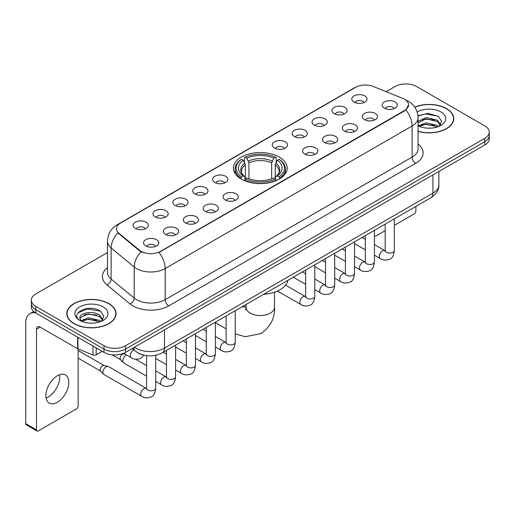 <?xml version="1.0" encoding="UTF-8"?>
<svg xmlns="http://www.w3.org/2000/svg" width="515" height="515" viewBox="0 0 515 515"><rect width="100%" height="100%" fill="white"/><g stroke="black" fill="none" stroke-linecap="round" stroke-linejoin="round"><path stroke-width="0.77" d="M279.317 157.088A26.902 15.534 0 0 0 250 153.721A26.902 15.534 0 0 0 233.392 168.07A26.902 15.534 0 0 0 241.271 179.053A26.902 15.534 0 0 0 270.587 182.419A26.902 15.534 0 0 0 287.196 168.07A26.902 15.534 0 0 0 279.317 157.088M334.158 113.615A7.616 4.397 180 0 1 332.645 112.367A7.616 4.397 180 0 1 335.168 106.908A7.616 4.397 180 0 1 344.928 107.397A7.616 4.397 180 0 1 346.434 112.367A7.616 4.397 180 0 1 334.158 113.615M343.994 114.066A4.571 2.639 0 0 0 342.771 112.785A4.571 2.639 0 0 0 338.271 112.116A4.571 2.639 0 0 0 335.085 114.066M314.272 125.094A7.616 4.397 180 0 1 312.766 123.851A7.616 4.397 180 0 1 315.283 118.386A7.616 4.397 180 0 1 325.042 118.875A7.616 4.397 180 0 1 326.555 123.851A7.616 4.397 180 0 1 314.272 125.094M324.115 125.551A4.571 2.639 0 0 0 322.886 124.263A4.571 2.639 0 0 0 318.386 123.594A4.571 2.639 0 0 0 315.199 125.551M294.393 136.572A7.616 4.397 180 0 1 292.88 135.329A7.616 4.397 180 0 1 295.404 129.864A7.616 4.397 180 0 1 305.157 130.353A7.616 4.397 180 0 1 306.67 135.329A7.616 4.397 180 0 1 294.393 136.572M304.23 137.029A4.571 2.639 0 0 0 303.007 135.741A4.571 2.639 0 0 0 298.507 135.072A4.571 2.639 0 0 0 295.32 137.029M274.508 148.05A7.616 4.397 180 0 1 272.995 146.807A7.616 4.397 180 0 1 275.519 141.342A7.616 4.397 180 0 1 285.271 141.837A7.616 4.397 180 0 1 286.784 146.807A7.616 4.397 180 0 1 274.508 148.05M284.344 148.507A4.571 2.639 0 0 0 283.121 147.219A4.571 2.639 0 0 0 278.621 146.556A4.571 2.639 0 0 0 275.435 148.507M214.858 182.49A7.616 4.397 180 0 1 213.345 181.248A7.616 4.397 180 0 1 215.869 175.782A7.616 4.397 180 0 1 225.622 176.272A7.616 4.397 180 0 1 227.134 181.248A7.616 4.397 180 0 1 214.858 182.49M224.695 182.947A4.571 2.639 0 0 0 223.471 181.66A4.571 2.639 0 0 0 218.972 180.99A4.571 2.639 0 0 0 215.785 182.947M194.973 193.968A7.616 4.397 180 0 1 193.466 192.726A7.616 4.397 180 0 1 195.983 187.26A7.616 4.397 180 0 1 205.743 187.75A7.616 4.397 180 0 1 207.249 192.726A7.616 4.397 180 0 1 194.973 193.968M204.816 194.425A4.571 2.639 0 0 0 203.586 193.138A4.571 2.639 0 0 0 199.086 192.475A4.571 2.639 0 0 0 195.9 194.425M175.094 205.446A7.616 4.397 180 0 1 173.581 204.204A7.616 4.397 180 0 1 176.104 198.745A7.616 4.397 180 0 1 185.857 199.234A7.616 4.397 180 0 1 187.37 204.204A7.616 4.397 180 0 1 175.094 205.446M184.93 205.903A4.571 2.639 0 0 0 183.707 204.622A4.571 2.639 0 0 0 179.201 203.953A4.571 2.639 0 0 0 176.021 205.903M155.208 216.931A7.616 4.397 180 0 1 153.695 215.682A7.616 4.397 180 0 1 156.219 210.223A7.616 4.397 180 0 1 165.972 210.712A7.616 4.397 180 0 1 167.484 215.682A7.616 4.397 180 0 1 155.208 216.931M165.045 217.382A4.571 2.639 0 0 0 163.822 216.1A4.571 2.639 0 0 0 159.322 215.431A4.571 2.639 0 0 0 156.135 217.382M135.323 228.409A7.616 4.397 180 0 1 133.81 227.167A7.616 4.397 180 0 1 136.333 221.701A7.616 4.397 180 0 1 146.093 222.19A7.616 4.397 180 0 1 147.599 227.167A7.616 4.397 180 0 1 135.323 228.409M145.166 228.866A4.571 2.639 0 0 0 143.936 227.578A4.571 2.639 0 0 0 139.436 226.909A4.571 2.639 0 0 0 136.25 228.866M354.043 102.131A7.616 4.397 180 0 1 352.53 100.889A7.616 4.397 180 0 1 355.054 95.423A7.616 4.397 180 0 1 364.807 95.919A7.616 4.397 180 0 1 366.32 100.889A7.616 4.397 180 0 1 354.043 102.131M363.88 102.588A4.571 2.639 0 0 0 362.657 101.307A4.571 2.639 0 0 0 358.157 100.637A4.571 2.639 0 0 0 354.97 102.588M364.485 119.641A7.616 4.397 180 0 1 362.972 118.398A7.616 4.397 180 0 1 365.495 112.933A7.616 4.397 180 0 1 375.255 113.429A7.616 4.397 180 0 1 376.761 118.398A7.616 4.397 180 0 1 364.485 119.641M374.328 120.098A4.571 2.639 0 0 0 373.098 118.811A4.571 2.639 0 0 0 368.598 118.147A4.571 2.639 0 0 0 365.412 120.098M344.599 131.119A7.616 4.397 180 0 1 343.093 129.877A7.616 4.397 180 0 1 345.61 124.418A7.616 4.397 180 0 1 355.369 124.907A7.616 4.397 180 0 1 356.882 129.877A7.616 4.397 180 0 1 344.599 131.119M354.442 131.576A4.571 2.639 0 0 0 353.213 130.295A4.571 2.639 0 0 0 348.713 129.626A4.571 2.639 0 0 0 345.526 131.576M324.72 142.604A7.616 4.397 180 0 1 323.208 141.361A7.616 4.397 180 0 1 325.731 135.896A7.616 4.397 180 0 1 335.484 136.385A7.616 4.397 180 0 1 336.997 141.361A7.616 4.397 180 0 1 324.72 142.604M334.557 143.054A4.571 2.639 0 0 0 333.334 141.773A4.571 2.639 0 0 0 328.834 141.104A4.571 2.639 0 0 0 325.647 143.054M304.835 154.082A7.616 4.397 180 0 1 303.322 152.839A7.616 4.397 180 0 1 305.846 147.374A7.616 4.397 180 0 1 315.605 147.863A7.616 4.397 180 0 1 317.111 152.839A7.616 4.397 180 0 1 304.835 154.082M314.678 154.539A4.571 2.639 0 0 0 313.448 153.251A4.571 2.639 0 0 0 308.949 152.582A4.571 2.639 0 0 0 305.762 154.539M225.3 200A7.616 4.397 180 0 1 223.793 198.758A7.616 4.397 180 0 1 226.31 193.292A7.616 4.397 180 0 1 236.07 193.782A7.616 4.397 180 0 1 237.582 198.758A7.616 4.397 180 0 1 225.3 200M235.143 200.457A4.571 2.639 0 0 0 233.913 199.17A4.571 2.639 0 0 0 229.413 198.5A4.571 2.639 0 0 0 226.227 200.457M205.421 211.478A7.616 4.397 180 0 1 203.908 210.236A7.616 4.397 180 0 1 206.431 204.77A7.616 4.397 180 0 1 216.184 205.26A7.616 4.397 180 0 1 217.697 210.236A7.616 4.397 180 0 1 205.421 211.478M215.257 211.935A4.571 2.639 0 0 0 214.034 210.648A4.571 2.639 0 0 0 209.534 209.978A4.571 2.639 0 0 0 206.348 211.935M185.535 222.956A7.616 4.397 180 0 1 184.022 221.714A7.616 4.397 180 0 1 186.546 216.249A7.616 4.397 180 0 1 196.299 216.744A7.616 4.397 180 0 1 197.811 221.714A7.616 4.397 180 0 1 185.535 222.956M195.372 223.413A4.571 2.639 0 0 0 194.149 222.132A4.571 2.639 0 0 0 189.649 221.463A4.571 2.639 0 0 0 186.462 223.413M165.65 234.441A7.616 4.397 180 0 1 164.143 233.192A7.616 4.397 180 0 1 166.66 227.733A7.616 4.397 180 0 1 176.42 228.222A7.616 4.397 180 0 1 177.933 233.192A7.616 4.397 180 0 1 165.65 234.441M175.493 234.892A4.571 2.639 0 0 0 174.263 233.61A4.571 2.639 0 0 0 169.763 232.941A4.571 2.639 0 0 0 166.577 234.892M145.771 245.919A7.616 4.397 180 0 1 144.258 244.677A7.616 4.397 180 0 1 146.781 239.211A7.616 4.397 180 0 1 156.534 239.7A7.616 4.397 180 0 1 158.047 244.677A7.616 4.397 180 0 1 145.771 245.919M155.607 246.376A4.571 2.639 0 0 0 154.384 245.089A4.571 2.639 0 0 0 149.884 244.419A4.571 2.639 0 0 0 146.698 246.376M384.37 108.163A7.616 4.397 180 0 1 382.857 106.92A7.616 4.397 180 0 1 385.381 101.455A7.616 4.397 180 0 1 395.134 101.944A7.616 4.397 180 0 1 396.647 106.92A7.616 4.397 180 0 1 384.37 108.163M394.207 108.62A4.571 2.639 0 0 0 392.984 107.332A4.571 2.639 0 0 0 388.484 106.663A4.571 2.639 0 0 0 385.297 108.62M402.743 98.384A13.705 7.912 180 0 1 404.578 99.273A13.705 7.912 180 0 1 408.588 104.867A13.705 7.912 180 0 1 404.578 110.461L160.519 251.365A13.705 7.912 180 0 1 139.604 250.309L118.907 233.25A13.705 7.912 180 0 1 116.429 228.712A13.705 7.912 180 0 1 120.446 223.117L355.64 87.325A13.705 7.912 180 0 1 373.188 86.436L402.743 98.384M142.668 354.816A15.225 8.794 180 0 1 136.52 351.938M418.058 131.331A24.617 14.214 0 0 0 453.779 118.65A24.617 14.214 0 0 0 446.569 108.601A24.617 14.214 0 0 0 414.762 107.12M108.839 303.586A24.617 14.214 0 0 0 82.007 300.503A24.617 14.214 0 0 0 66.815 313.635A24.617 14.214 0 0 0 74.025 323.684A24.617 14.214 0 0 0 100.85 326.768A24.617 14.214 0 0 0 116.049 313.635A24.617 14.214 0 0 0 108.839 303.586M67.066 314.916A24.617 14.214 0 0 0 66.982 315.289M408.588 104.867L405.904 109.907L404.578 110.873L158.974 252.466A17.768 10.255 60 0 1 165.186 268.566A20.304 11.723 180 0 1 136.475 268.566A20.304 11.723 180 0 1 134.196 267.002L111.137 247.985A20.304 11.723 180 0 1 107.468 241.265L107.468 272.345A20.304 11.723 0 0 0 111.137 279.072L134.196 298.082A20.304 11.723 0 0 0 136.475 299.646A20.304 11.723 0 0 0 165.186 299.646L412.109 157.088A20.304 11.723 0 0 0 418.058 148.796L418.058 117.716A20.304 11.723 180 0 1 412.109 126.001A17.768 10.255 -120 0 0 405.904 109.907M107.468 252.575L35.799 293.949A15.225 8.794 0 0 0 31.338 300.168L31.338 306.798A15.225 8.794 0 0 0 35.799 313.011L103.991 352.382L103.991 349.067A15.225 8.794 0 0 0 125.525 349.067L484.789 141.651A15.225 8.794 0 0 0 489.25 135.432A15.225 8.794 0 0 1 484.789 141.651L125.525 349.067A15.225 8.794 0 0 1 103.991 349.067L35.799 309.695L103.991 349.067L103.991 345.752A15.225 8.794 0 0 0 125.525 345.752L484.789 138.335A15.225 8.794 0 0 0 489.25 132.117A15.225 8.794 0 0 0 484.789 125.898L416.596 86.533A15.225 8.794 0 0 0 395.063 86.533L386.147 91.676M31.338 303.483A15.225 8.794 0 0 0 35.799 309.695A15.225 8.794 0 0 1 31.338 303.483M142.681 252.466L139.604 250.908L117.987 232.915A17.768 11.884 129.5 0 0 111.137 247.985L111.137 279.072A5.073 3.393 -50.5 0 1 106.978 284.898A25.377 14.652 180 0 1 107.468 267.697M31.338 300.168A15.225 8.794 0 0 0 35.799 306.38L103.991 345.752M115.881 315.289A24.617 14.214 0 0 0 115.791 314.916M453.612 120.304A24.617 14.214 0 0 0 453.522 119.931M103.991 352.382A15.225 8.794 0 0 0 125.525 352.382L484.789 144.966A15.225 8.794 0 0 0 489.25 138.747L489.25 132.117M418.058 131.171A24.366 14.066 0 0 0 453.522 118.65A24.366 14.066 0 0 0 446.389 108.704A24.366 14.066 0 0 0 414.858 107.262M426.407 128.068L430.237 128.184M418.804 125.641L426.188 122.821L437.274 125.415L438.613 126.49M419.487 126.349L426.188 124.141L437.512 126.896M418.058 124.463A11.472 6.624 0 0 0 419.583 126.439M418.058 121.405L426.188 117.562L437.274 120.15L440.563 124.701M418.058 122.725L426.188 118.875L437.274 121.469L440.306 125.042M418.058 125.731A16.544 9.553 0 0 0 440.859 125.403A16.544 9.553 0 0 0 440.859 111.89A16.544 9.553 0 0 0 417.176 112.058M439.005 126.33L441.6 121.237L438.317 116.3L428.004 113.339L417.955 115.766M418.92 126.149L418.058 125.235M417.987 116.081L425.287 113.969L438.091 116.145M421.643 119.892L425.287 119.229L434.428 120.014M421.643 125.158L425.287 124.495L434.428 125.28M374.437 235.716A2.536 1.468 120 0 0 374.772 236.057A2.536 1.468 120 0 0 376.04 235.934L385.181 230.656M394.323 225.377L414.086 213.97A2.536 1.468 120 0 0 415.882 210.86L415.882 206.418M74.205 323.581A24.366 14.066 0 0 0 100.753 326.632A24.366 14.066 0 0 0 115.791 313.635A24.366 14.066 0 0 0 108.659 303.689A24.366 14.066 0 0 0 82.104 300.638A24.366 14.066 0 0 0 67.066 313.635A24.366 14.066 0 0 0 74.205 323.581M88.677 323.053L92.507 323.169M81.074 320.626L88.458 317.807L99.543 320.401L100.882 321.476M81.756 321.334L88.458 319.126L99.781 321.881M81.19 321.141L80.005 318.36A11.472 6.624 0 0 0 81.853 321.424M102.833 319.693L99.543 315.135C92.655 309.998 78.486 313.172 80.005 318.36L79.96 317.852M80.031 318.521L80.346 317.665L88.458 313.86L99.543 316.455L102.575 320.034M101.275 321.315L103.869 316.223L100.586 311.285C88.979 302.936 68.347 313.931 80.263 320.678L80.849 321.038M103.129 306.882A16.544 9.553 0 0 0 79.728 306.882A16.544 9.553 0 0 0 79.728 320.388A16.544 9.553 0 0 0 103.129 320.388A16.544 9.553 0 0 0 103.129 306.882M77.842 312.94L87.556 308.955L100.361 311.131M83.913 314.877L87.556 314.221L96.698 315M83.913 320.143L87.556 319.48L96.698 320.266M240.788 178.763L241.509 176.838A24.16 13.95 0 0 1 241.509 159.296L243.17 160.255A21.823 12.598 0 0 0 243.17 175.879L244.812 176.812L245.34 178.769M245.34 177.971L245.34 164.851L243.17 160.255M244.38 162.334L244.38 157.635L245.101 157.223A24.16 13.95 0 0 1 275.486 157.223L273.826 158.182A21.823 12.598 0 0 0 246.762 158.182L248.932 162.779L248.932 178.827M271.656 178.827L271.656 162.779L273.826 158.182M263.648 294.31A27.919 16.12 0 0 0 288.007 280.244M244.38 180.16A25.177 14.536 0 0 0 276.214 180.16L275.486 178.911A24.16 13.95 0 0 1 245.101 178.911L244.38 180.591M276.214 180.591L276.214 180.16M241.509 159.296L240.788 159.708A25.177 14.536 0 0 0 235.117 168.894A25.177 14.536 0 0 0 240.788 178.087M275.486 157.223L276.214 157.635L276.214 162.334M245.101 178.911L246.762 177.952A21.823 12.598 0 0 0 273.826 177.952L275.486 178.911M243.17 175.879L241.509 176.838M246.762 158.182L245.101 157.223M244.812 163.081A19.525 11.272 0 0 0 244.812 176.812L244.902 176.877C242.134 174.192 241.001 172.37 241.516 171.411A18.778 10.841 0 0 1 245.34 164.851M279.8 178.087A25.177 14.536 0 0 0 285.471 168.894A25.177 14.536 0 0 0 279.8 159.708L279.079 159.296A24.16 13.95 0 0 1 279.079 176.838L279.8 178.763M279.079 176.838L277.418 175.879A21.823 12.598 0 0 0 277.418 160.255L279.079 159.296M277.418 160.255L275.248 164.851L275.248 177.971L275.776 176.812L277.418 175.879M275.248 164.851A18.778 10.841 0 0 1 279.072 171.411C279.587 172.377 278.454 174.199 275.686 176.877L275.776 176.812A19.525 11.272 0 0 0 275.776 163.081M275.248 178.769L275.248 177.971M146.582 376.156L123.742 362.972A4.571 2.639 -60 0 1 123.375 362.676A4.571 2.639 -60 0 1 122.795 360.88A4.571 2.639 -60 0 1 126.027 355.286A4.571 2.639 -60 0 1 126.568 355.028M123.375 362.676L120.523 359.586A3.296 1.906 -60 0 1 120.104 358.292A3.296 1.906 -60 0 1 122.441 354.249A3.296 1.906 -60 0 1 123.774 353.966L125.332 354.314M155.717 355.279L155.717 388.194C155.092 393.499 153.451 396.46 150.792 397.078C147.02 398.25 143.988 397.986 141.689 396.293L103.863 374.45A4.571 2.639 -60 0 1 103.496 374.154A4.571 2.639 -60 0 1 102.916 372.358A4.571 2.639 -60 0 1 106.148 366.764A4.571 2.639 -60 0 1 107.989 366.371A4.571 2.639 -60 0 1 108.427 366.538L146.569 388.542M103.496 374.154L100.637 371.07A3.296 1.906 -60 0 1 100.225 369.77A3.296 1.906 -60 0 1 102.556 365.727A3.296 1.906 -60 0 1 103.888 365.444L107.989 366.371M59.502 374.746A16.242 9.379 -60 0 1 48.223 397.02A16.242 9.379 -60 0 1 46.054 398.037M57.332 402.279A16.242 9.379 120 0 0 67.941 387.969A16.242 9.379 120 0 0 65.457 374.952A16.242 9.379 120 0 0 57.332 375.757A16.242 9.379 120 0 0 46.723 390.074A16.242 9.379 120 0 0 49.215 403.084A16.242 9.379 120 0 0 57.332 402.279M96.183 347.876L96.183 354.822L102.195 351.346M35.625 312.914A20.304 11.723 -120 0 0 29.954 313.667A20.304 11.723 -120 0 0 25.75 322.963L25.75 423.665L36.52 429.883L36.52 329.175A5.073 2.929 60 0 1 37.569 326.851A5.073 2.929 60 0 1 40.106 327.102L77.636 348.771L77.636 337.164M36.52 429.883A2.536 1.468 120 0 0 37.041 431.042L26.278 424.83A2.536 1.468 -60 0 1 25.75 423.665M37.041 431.042A2.536 1.468 120 0 0 38.31 430.92L76.355 408.955A2.536 1.468 120 0 0 78.151 405.846L78.151 349.009M96.183 354.822A2.536 1.468 180 0 1 92.932 354.983L77.971 348.932A2.536 1.468 180 0 1 77.636 348.771M118.907 233.25L118.907 233.849M139.604 250.309L139.604 250.908M160.519 251.365L160.519 251.777M404.578 110.461L404.578 110.873M168.772 305.865A5.073 2.929 60 0 1 165.186 299.646L165.186 268.566L412.109 126.001L412.109 157.088A5.073 2.929 60 0 0 415.702 163.3L168.772 305.865A25.377 14.652 180 0 1 132.883 305.865A25.377 14.652 180 0 1 130.038 303.908L106.978 284.898M418.058 117.716C417.717 110.416 414.504 104.944 408.434 101.294L405.872 100.045A17.768 8.317 112 0 0 405.627 99.955M118.933 224.154A17.768 10.255 -120 0 0 117.092 224.843C111.021 228.493 107.809 233.965 107.468 241.265M117.092 224.843L354.146 87.981A17.768 10.255 60 0 1 355.492 87.408M141.116 251.854A17.768 11.884 129.5 0 0 134.196 267.002L134.196 298.082A5.073 3.393 -50.5 0 1 130.038 303.908M418.058 144.149A25.377 14.652 180 0 1 415.702 163.3M125.525 345.752L125.525 352.382M484.789 138.335L484.789 144.966M35.799 306.38L35.799 313.011M134.389 347.265A20.304 11.723 0 0 0 135.754 348.134A20.304 11.723 0 0 0 164.465 348.134L432.928 193.144A20.304 11.723 0 0 0 438.877 184.853C439.025 189.893 436.34 194.2 430.823 197.786L162.367 352.781A10.152 5.858 60 0 0 164.465 348.134L164.465 329.903M432.928 174.907L432.928 193.144A10.152 5.858 60 0 1 430.823 197.786M133.565 347.741A10.152 6.792 129.5 0 0 135.336 351.043L132.252 348.501M274.508 292.179L274.508 307.313A14.214 8.208 180 0 1 270.343 313.12A14.214 8.208 180 0 1 250.245 313.12A14.214 8.208 180 0 1 246.08 307.313L245.7 310.043M241.767 306.94A14.214 8.208 -60 0 1 245.867 307.442L246.08 307.564M235.252 310.899A14.214 8.208 -60 0 1 235.754 310.41M271.656 162.779A18.778 10.841 0 0 0 248.932 162.779M272.19 161.008A19.525 11.272 0 0 0 248.404 161.008M394.323 218.862L394.323 250.438A4.571 2.639 180 0 1 392.771 252.414A4.571 2.639 180 0 1 386.52 252.299A4.571 2.639 180 0 1 385.181 250.438L385.04 251.423L385.445 251.088M394.323 250.438C393.692 255.743 392.05 258.704 389.392 259.328C385.619 260.493 382.587 260.23 380.289 258.536A4.571 2.639 -60 0 1 379.587 254.874A4.571 2.639 -60 0 1 382.574 250.85A4.571 2.639 -60 0 1 382.774 250.741A4.571 2.639 -60 0 1 384.86 250.625L385.169 250.792M374.437 230.347L374.437 261.916A4.571 2.639 180 0 1 372.892 263.892A4.571 2.639 180 0 1 366.641 263.783A4.571 2.639 180 0 1 365.302 261.916L365.154 262.901L365.56 262.566M374.437 261.916C373.813 267.221 372.165 270.182 369.506 270.806C365.734 271.972 362.702 271.708 360.403 270.014A4.571 2.639 -60 0 1 359.708 266.358A4.571 2.639 -60 0 1 362.689 262.328A4.571 2.639 -60 0 1 362.895 262.219A4.571 2.639 -60 0 1 364.974 262.103L365.29 262.27M354.552 241.825L354.552 273.394A4.571 2.639 180 0 1 353.007 275.377A4.571 2.639 180 0 1 346.756 275.261A4.571 2.639 180 0 1 345.417 273.394L345.269 274.379L345.681 274.044M354.552 273.394C353.927 278.699 352.286 281.666 349.627 282.284C345.855 283.45 342.816 283.192 340.524 281.499A4.571 2.639 -60 0 1 339.823 277.836A4.571 2.639 -60 0 1 342.81 273.813A4.571 2.639 -60 0 1 343.009 273.703A4.571 2.639 -60 0 1 345.089 273.581L345.404 273.748M334.673 253.303L334.673 284.872A4.571 2.639 180 0 1 333.121 286.855A4.571 2.639 180 0 1 326.87 286.739A4.571 2.639 180 0 1 325.532 284.872L325.39 285.864L325.795 285.522M334.673 284.872C334.042 290.177 332.4 293.144 329.742 293.762C325.969 294.934 322.937 294.67 320.639 292.977A4.571 2.639 -60 0 1 319.937 289.314A4.571 2.639 -60 0 1 322.924 285.291A4.571 2.639 -60 0 1 323.124 285.181A4.571 2.639 -60 0 1 325.21 285.065L325.519 285.226M314.787 264.781L314.787 296.357A4.571 2.639 180 0 1 313.242 298.333A4.571 2.639 180 0 1 306.992 298.217A4.571 2.639 180 0 1 305.653 296.357L305.504 297.342L305.91 297.001M314.787 296.357C314.163 301.661 312.515 304.623 309.856 305.241C306.084 306.412 303.052 306.148 300.754 304.455A4.571 2.639 -60 0 1 300.058 300.792A4.571 2.639 -60 0 1 303.039 296.769A4.571 2.639 -60 0 1 303.245 296.659A4.571 2.639 -60 0 1 305.324 296.543L305.64 296.711M235.252 310.7L235.252 342.275A4.571 2.639 180 0 1 233.707 344.252A4.571 2.639 180 0 1 227.456 344.136A4.571 2.639 180 0 1 226.117 342.275L225.969 343.26L226.381 342.919M235.252 342.275C234.628 347.58 232.986 350.541 230.327 351.159C226.555 352.331 223.516 352.067 221.225 350.374A4.571 2.639 -60 0 1 220.523 346.711A4.571 2.639 -60 0 1 223.51 342.687A4.571 2.639 -60 0 1 223.71 342.578A4.571 2.639 -60 0 1 225.789 342.462L226.104 342.623M215.367 322.184L215.367 353.754A4.571 2.639 180 0 1 213.822 355.73A4.571 2.639 180 0 1 207.571 355.62A4.571 2.639 180 0 1 206.232 353.754L206.09 354.738L206.496 354.404M215.367 353.754C214.742 359.058 213.101 362.019 210.442 362.644C206.67 363.809 203.637 363.545 201.339 361.852A4.571 2.639 -60 0 1 200.638 358.195A4.571 2.639 -60 0 1 203.625 354.166A4.571 2.639 -60 0 1 203.824 354.056A4.571 2.639 -60 0 1 205.91 353.94L206.219 354.108M195.488 333.662L195.488 365.232A4.571 2.639 180 0 1 193.936 367.208A4.571 2.639 180 0 1 187.685 367.098A4.571 2.639 180 0 1 186.353 365.232L186.205 366.216L186.61 365.882M195.488 365.232C194.863 370.536 193.215 373.497 190.556 374.122C186.784 375.287 183.752 375.023 181.454 373.33A4.571 2.639 -60 0 1 180.759 369.673A4.571 2.639 -60 0 1 183.739 365.644A4.571 2.639 -60 0 1 183.945 365.534A4.571 2.639 -60 0 1 186.024 365.418L186.333 365.586M175.602 345.14L175.602 376.71A4.571 2.639 180 0 1 174.057 378.692A4.571 2.639 180 0 1 167.806 378.577A4.571 2.639 180 0 1 166.467 376.71L166.319 377.701L166.731 377.36M175.602 376.71C174.978 382.014 173.336 384.982 170.677 385.6C166.899 386.771 163.867 386.507 161.575 384.814A4.571 2.639 -60 0 1 160.873 381.152A4.571 2.639 -60 0 1 163.854 377.128A4.571 2.639 -60 0 1 164.06 377.019A4.571 2.639 -60 0 1 166.139 376.903L166.454 377.064M155.717 388.194A4.571 2.639 180 0 1 154.172 390.17A4.571 2.639 180 0 1 147.921 390.055A4.571 2.639 180 0 1 146.582 388.194L146.434 389.179L146.846 388.838M141.689 396.293A4.571 2.639 -60 0 1 140.988 392.63A4.571 2.639 -60 0 1 143.975 388.606A4.571 2.639 -60 0 1 144.174 388.497A4.571 2.639 -60 0 1 146.26 388.381M123.606 353.322L131.248 357.732A4.571 2.639 -60 0 1 130.546 354.069A4.571 2.639 -60 0 1 133.527 350.046A4.571 2.639 -60 0 1 133.733 349.936A4.571 2.639 -60 0 1 133.9 349.852M36.52 329.175L40.106 327.102M77.971 337.364L77.971 348.932M92.932 354.983L92.932 346.003M354.146 87.981L357.404 86.469M162.367 352.781C154.197 356.889 146.028 356.889 137.859 352.781L135.336 351.043M438.877 184.853L438.877 171.476M453.522 120.684L453.522 118.65M374.772 236.057L374.437 235.864M115.791 315.669L115.791 313.635M67.066 315.669L67.066 313.635M274.508 307.313C275.119 317.749 270.652 326.504 261.092 333.565L245.262 336.72L235.252 333.907M226.117 328.86L215.367 322.654M235.117 173.542L235.117 168.894M285.471 173.542L285.471 168.894M245.867 307.442L243.383 306.007M246.08 304.449L246.08 307.313M380.289 258.536L374.437 255.157M365.302 249.884L354.552 243.679M385.181 224.141L385.181 250.438M384.86 250.625L374.437 244.606M365.302 239.333L362.084 237.479M360.403 270.014L354.552 266.635M345.417 261.363L334.673 255.157M365.302 235.619L365.302 261.916M364.974 262.103L354.552 256.09M345.417 250.811L342.198 248.957M340.524 281.499L334.673 278.119M325.532 272.841L314.787 266.635M345.417 247.097L345.417 273.394M345.089 273.581L334.673 267.568M325.532 262.29L322.319 260.436M320.639 292.977L314.787 289.597M305.653 284.319L293.299 277.192M325.532 258.582L325.532 284.872M325.21 285.065L314.787 279.046M305.653 273.774L302.434 271.914M300.754 304.455L277.469 291.014M305.653 270.06L305.653 296.357M305.324 296.543L285.574 285.143M221.225 350.374L215.367 346.994M206.232 341.722L195.488 335.516M226.117 315.978L226.117 342.275M225.789 342.462L215.367 336.443M206.232 331.171L203.019 329.31M201.339 361.852L195.488 358.472M186.353 353.2L175.602 346.994M206.232 327.456L206.232 353.754M205.91 353.94L195.488 347.921M186.353 342.649L183.134 340.795M181.454 373.33L175.602 369.95M166.467 364.678L155.717 358.472M186.353 338.934L186.353 365.232M186.024 365.418L175.602 359.406M166.467 354.127L163.249 352.273M161.575 384.814L155.717 381.435M112.18 354.835L120.645 359.715M166.467 350.412L166.467 376.71M166.139 376.903L155.717 370.884M146.582 365.611L135.561 359.245M123.104 353.522L123.941 354.005M78.151 358.144L100.76 371.193M146.582 355.633L146.582 388.194M78.151 350.522L104.056 365.483M131.248 357.732C133.494 359.419 136.527 359.676 140.35 358.517L143.923 355.15M29.954 313.667L33.7 311.504"/></g></svg>
